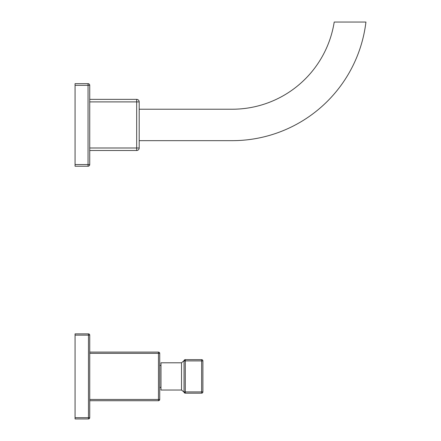 <?xml version="1.0" encoding="UTF-8"?>
<svg xmlns="http://www.w3.org/2000/svg" width="441" height="441" viewBox="0 0 441 441"><rect width="100%" height="100%" fill="white"/><g stroke="black" fill="none" stroke-linecap="round" stroke-linejoin="round"><path stroke-width="0.66" d="M184.035 391.917A1.257 1.257 0 0 0 185.292 393.174L184.151 392.44A1.257 1.257 0 0 0 185.292 393.174L181.521 390.031L181.521 362.789L185.242 359.647L201.636 359.647L201.636 360.903L202.893 360.903A1.257 1.257 0 0 0 201.636 359.647A1.257 1.257 0 0 1 202.893 360.903L202.893 391.917L201.636 391.917L201.636 393.174L185.292 393.174L185.292 391.917L184.035 391.917L184.035 360.903A1.257 1.257 -90 0 1 185.292 359.647L185.292 359.647A1.257 1.257 0 0 0 184.035 360.903L185.292 360.903L185.286 359.647M75.064 333.87L88.476 333.87A1.257 1.257 0 0 1 89.732 335.127L88.476 335.127L88.476 417.693L89.732 417.693L89.732 335.127A1.257 1.257 0 0 0 88.476 333.87L75.064 333.87L88.476 333.87L75.064 333.87L75.064 418.95L88.476 418.95A1.257 1.257 0 0 0 89.732 417.693A1.257 1.257 0 0 1 88.476 418.95L88.476 417.693L75.064 417.693M201.636 393.174A1.257 1.257 0 0 0 202.893 391.917A1.257 1.257 0 0 1 201.636 393.174M181.521 390.031L160.982 390.031L160.982 362.789L181.521 362.789M159.725 353.357L158.468 353.357L158.468 352.1A1.257 1.257 0 0 1 159.725 353.357L159.725 399.463A1.257 1.257 0 0 1 158.468 400.72L89.732 400.72M158.468 352.1L89.732 352.1M158.468 400.72L158.468 399.463L159.725 399.463M89.732 99.374L136.677 99.374A2.514 2.514 0 0 1 139.191 101.893A2.514 2.514 0 0 0 136.677 99.374L136.677 101.893L139.191 101.893L139.191 147.994A2.514 2.514 0 0 1 136.677 150.508L89.732 150.508M88.057 83.658L88.057 85.334L89.732 85.334A1.676 1.676 0 0 0 88.057 83.658A1.676 1.676 0 0 1 89.732 85.334L89.732 164.548A1.676 1.676 0 0 1 88.057 166.224L75.064 166.224L75.064 83.658L88.057 83.658L75.064 83.658M75.064 85.334L88.057 85.334L88.057 164.548L89.732 164.548A1.676 1.676 0 0 1 88.057 166.224L88.057 164.548L75.064 164.548M139.191 147.994L136.677 147.994L136.677 150.508A2.514 2.514 0 0 0 139.191 147.994M139.191 140.657L232.236 140.657A134.659 134.659 0 0 0 365.936 22.05L334.206 22.05A103.227 103.227 0 0 1 232.236 109.225L139.191 109.225M185.292 391.917L185.292 360.903L201.636 360.903L201.636 391.917L185.292 391.917M88.476 333.87L88.476 335.127L75.064 335.127M89.732 353.357L158.468 353.357L158.468 399.463L89.732 399.463M89.732 101.893L136.677 101.893L136.677 147.994L89.732 147.994M184.674 359.812L184.14 360.396M184.344 392.744L184.156 392.451L184.344 392.744M185.292 359.647L184.035 360.903M160.982 365.451L159.725 365.451M160.982 387.369L159.725 387.369"/></g></svg>
